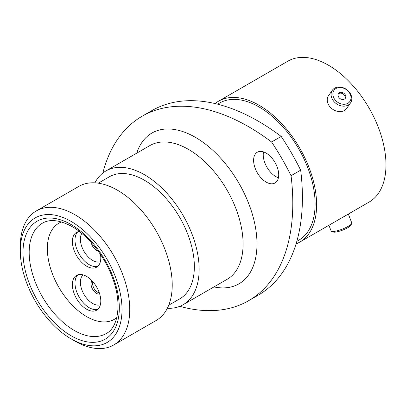 <?xml version="1.0" encoding="UTF-8"?>
<svg xmlns="http://www.w3.org/2000/svg" width="406" height="406" viewBox="0 0 406 406"><rect width="100%" height="100%" fill="white"/><g stroke="black" fill="none" stroke-linecap="round" stroke-linejoin="round"><path stroke-width="0.61" d="M335.995 88.508A9.698 7.648 35.1 0 0 335.072 99.856A9.698 7.648 35.1 0 0 347.871 103.286A9.698 7.648 35.1 0 0 348.79 91.934A9.698 7.648 35.1 0 0 335.995 88.508M348.231 105.037A11.089 8.744 -144.9 0 1 334.909 102.525A11.089 8.744 -144.9 0 1 332.372 90.218A11.089 8.744 -144.9 0 1 334.651 88.148A11.089 8.744 -144.9 0 1 347.978 90.66A11.089 8.744 -144.9 0 1 350.51 102.967A11.089 8.744 -144.9 0 1 348.231 105.037M344.476 99.059A4.151 3.273 35.1 0 0 345.328 98.282A4.151 3.273 35.1 0 0 344.379 93.674A4.151 3.273 35.1 0 0 339.391 92.735A4.151 3.273 35.1 0 0 338.538 93.507A4.151 3.273 35.1 0 0 339.487 98.115A4.151 3.273 35.1 0 0 344.476 99.059M344.998 98.668A4.151 3.273 35.1 0 0 343.562 94.288A4.151 3.273 35.1 0 0 338.812 93.558A4.151 3.273 35.1 0 0 338.289 93.948M350.51 102.967L346.678 108.422A11.089 8.744 -144.9 0 1 344.395 110.493A11.089 8.744 -144.9 0 1 331.073 107.981A11.089 8.744 -144.9 0 1 328.535 95.674L332.372 90.218M351.718 223.493L350.921 225.188A9.698 2.05 158.8 0 1 347.871 227.67A9.698 2.05 158.8 0 1 333.265 232.039L331.535 231.324A11.089 2.345 -21.2 0 0 348.231 226.33A11.089 2.345 -21.2 0 0 351.718 223.493A11.089 2.345 -21.2 0 0 351.779 222.93L348.338 214.058M328.906 225.279L331.108 230.948A11.089 2.345 -21.2 0 0 331.535 231.324M342.126 217.646A11.089 2.345 -21.2 0 0 344.395 216.449A11.089 2.345 -21.2 0 0 346.201 215.292M75.024 341.142L71.162 338.914A71.928 41.529 -120 0 0 122.018 309.55A71.928 41.529 -120 0 0 71.162 221.458A71.928 41.529 -120 0 0 20.3 250.822A71.928 41.529 -120 0 0 71.162 338.914L75.024 341.142A77.389 44.68 60 0 0 113.716 344.978L156.198 320.451A77.389 44.68 60 0 0 168.059 258.439A77.389 44.68 60 0 0 117.501 190.241A77.389 44.68 60 0 0 78.81 186.41L36.327 210.932A77.389 44.68 60 0 1 75.024 214.769A77.389 44.68 60 0 1 125.581 282.962A77.389 44.68 60 0 1 113.716 344.978M266.158 153.108A17.747 10.246 -120 0 0 257.287 152.23A17.747 10.246 -120 0 0 254.562 166.455A17.747 10.246 -120 0 0 266.158 182.096A17.747 10.246 -120 0 0 275.035 182.974A17.747 10.246 -120 0 0 277.755 168.749A17.747 10.246 -120 0 0 266.158 153.108M278.43 177.747A17.747 10.246 60 0 1 275.775 176.544A17.747 10.246 60 0 1 263.509 151.905M98.288 183.172L109.31 176.808A70.451 40.676 60 0 1 144.536 180.3A70.451 40.676 60 0 1 190.561 242.382A70.451 40.676 60 0 1 179.762 298.836L168.739 305.2M94.923 182.837A77.226 44.584 60 0 1 105.925 170.941A77.226 44.584 60 0 1 144.536 174.768A77.226 44.584 60 0 1 194.987 242.818A77.226 44.584 60 0 1 183.147 304.703A77.226 44.584 60 0 1 167.348 308.281M217.626 104.18L219.519 103.088A79.19 45.721 60 0 1 259.114 107.011A79.19 45.721 60 0 1 310.849 176.793A79.19 45.721 60 0 1 298.709 240.25L296.816 241.347M215.063 103.56A81.322 46.949 60 0 1 218.453 101.241A81.322 46.949 60 0 1 259.114 105.271A81.322 46.949 60 0 1 312.239 176.93A81.322 46.949 60 0 1 299.775 242.098A81.322 46.949 60 0 1 296.07 243.874M218.453 101.241L287.813 61.199A81.322 46.949 60 0 1 328.474 65.229A81.322 46.949 60 0 1 381.599 136.888A81.322 46.949 60 0 1 369.135 202.051L299.775 242.098M300.663 170.165A212.998 122.972 60 0 1 258.297 295.116L248.68 300.668A212.998 122.972 -120 0 0 291.046 175.712L300.663 170.165A172.855 99.8 60 0 0 281.196 136.441L271.578 141.993A172.855 99.8 60 0 1 291.046 175.712M271.578 141.993A212.998 122.972 -120 0 0 142.186 116.207L151.803 110.655A212.998 122.972 60 0 1 281.196 136.441M179.802 306.322A212.998 122.972 -120 0 0 248.68 300.668M142.186 116.207A212.998 122.972 -120 0 0 102.845 173.027M20.3 250.822L20.3 246.361A77.389 44.68 60 0 1 36.327 210.932M79.337 231.461A20.097 11.601 -120 0 0 76.536 232.354A20.097 11.601 -120 0 0 72.375 241.555A20.097 11.601 -120 0 0 81.144 261.779A20.097 11.601 -120 0 0 96.633 267.163A20.097 11.601 -120 0 0 100.795 257.962A20.097 11.601 -120 0 0 100.505 254.481M72.375 284.596A20.097 11.601 60 0 1 76.536 275.395A20.097 11.601 60 0 1 92.025 280.779A20.097 11.601 60 0 1 100.795 301.003A20.097 11.601 60 0 1 96.633 310.204A20.097 11.601 60 0 1 81.144 304.82A20.097 11.601 60 0 1 72.375 284.596M116.766 317.654A55.49 32.038 60 0 1 114.33 319.334A55.49 32.038 60 0 1 71.568 304.47A55.49 32.038 60 0 1 47.35 248.624A55.49 32.038 60 0 1 58.84 223.224A55.49 32.038 60 0 1 61.514 221.955A55.49 32.038 -120 0 0 58.84 223.224A55.49 32.038 -120 0 0 50.334 267.691A55.49 32.038 -120 0 0 86.585 316.584A55.49 32.038 -120 0 0 114.33 319.334A55.49 32.038 -120 0 0 116.766 317.654M183.147 304.703L227.096 279.328A77.226 44.584 -120 0 0 238.931 217.449A77.226 44.584 -120 0 0 188.48 149.393A77.226 44.584 -120 0 0 149.87 145.571L105.925 170.941M136.731 153.158A87.057 50.263 60 0 1 195.433 137.355A87.057 50.263 60 0 1 256.272 232.745A87.057 50.263 60 0 1 213.952 286.915M74.252 330.438A63.737 36.799 -120 0 0 106.118 333.595C118.05 327.754 122.455 303.718 112.447 277.74C104.687 256.323 88.28 235.708 72.065 226.578C59.692 219.92 49.801 218.793 42.381 223.204A63.737 36.799 -120 0 0 32.612 274.278A63.737 36.799 -120 0 0 74.252 330.438M71.162 224.579A68.106 39.321 60 0 1 119.318 307.987A68.106 39.321 60 0 1 71.162 335.792A68.106 39.321 60 0 1 23.005 252.38A68.106 39.321 60 0 1 71.162 224.579M98.064 250.989A7.755 4.476 60 0 1 91.208 242.514M97.861 266.26A20.097 11.601 60 0 1 82.925 259.332A20.097 11.601 60 0 1 74.998 240.037A20.097 11.601 60 0 1 77.932 231.745M81.799 233.42A17.311 9.998 -120 0 0 80.378 239.205A17.311 9.998 -120 0 0 87.381 256.024A17.311 9.998 -120 0 0 100.373 261.687M99.703 294.056A7.755 4.476 60 0 1 94.009 291.239A7.755 4.476 60 0 1 91.04 283.895A7.755 4.476 60 0 1 92.055 280.81M92.949 281.805A6.938 4.004 -120 0 0 92.624 283.652A6.938 4.004 -120 0 0 99.292 292.787M83.149 274.892A17.311 9.998 -120 0 0 80.378 282.246A17.311 9.998 -120 0 0 87.381 299.065A17.311 9.998 -120 0 0 100.373 304.728M97.861 309.301A20.097 11.601 60 0 1 82.925 302.374A20.097 11.601 60 0 1 74.998 283.078A20.097 11.601 60 0 1 77.932 274.786"/></g></svg>
